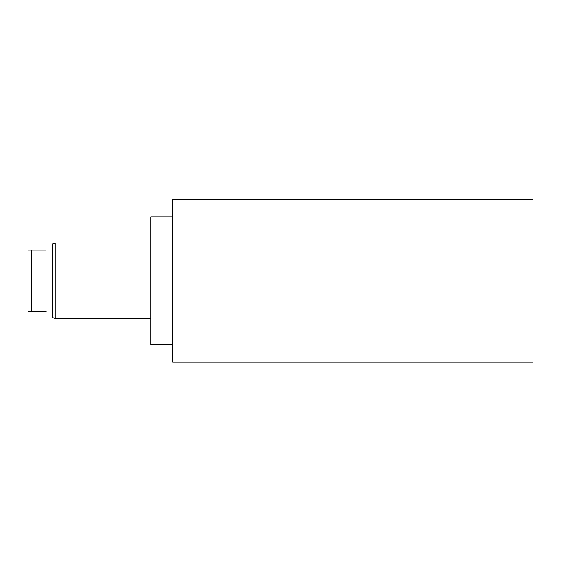 <?xml version="1.0" encoding="UTF-8"?>
<svg xmlns="http://www.w3.org/2000/svg" width="561" height="561" viewBox="0 0 561 561"><rect width="100%" height="100%" fill="white"/><g stroke="black" fill="none" stroke-linecap="round" stroke-linejoin="round"><path stroke-width="0.84" d="M46.184 250.073C54.34 241.91 54.34 241.91 46.184 250.073C54.34 241.91 54.34 241.91 46.184 250.073L28.05 250.073L31.767 250.073L31.767 311.439L46.184 311.439C54.34 319.602 54.34 319.602 46.184 311.439M52.411 280.759L52.411 244.028L55.202 243.032L55.202 318.487L52.411 317.484L52.411 280.759M31.767 311.439L28.05 311.439L28.05 250.073M172.641 344.685L150.79 344.685L150.79 216.834L172.641 216.834M172.641 199.393L172.641 362.118L532.95 362.118L532.95 199.393L172.641 199.393M218.243 199.393L219.134 198.882L220.024 199.393M150.79 318.487L55.202 318.487M150.79 243.032L55.202 243.032"/></g></svg>
